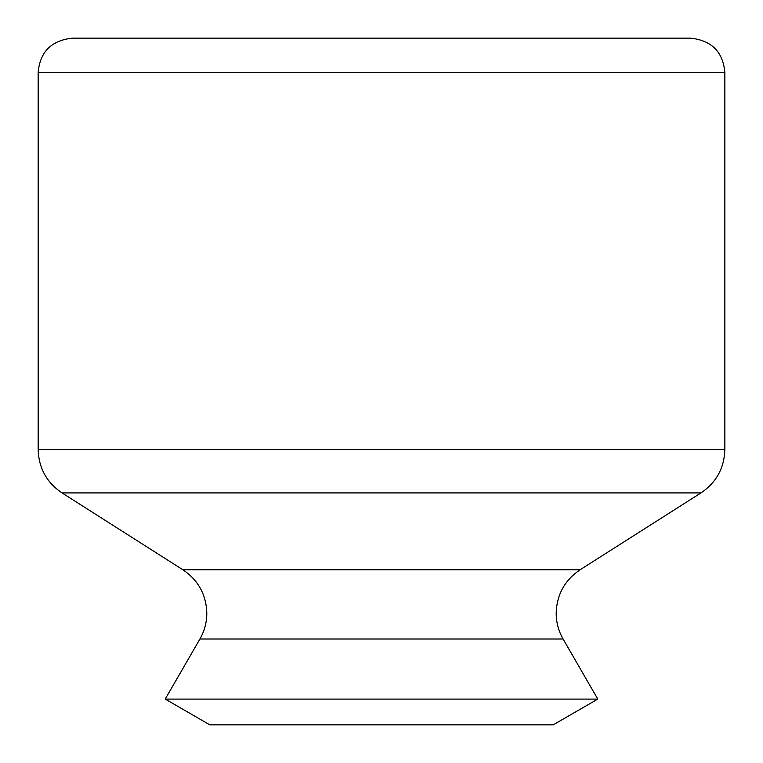 <?xml version="1.0" encoding="UTF-8"?>
<svg xmlns="http://www.w3.org/2000/svg" width="763" height="763" viewBox="0 0 763 763"><rect width="100%" height="100%" fill="white"/><g stroke="black" fill="none" stroke-linecap="round" stroke-linejoin="round"><path stroke-width="1.14" d="M381.5 38.15L690.515 38.15C711.564 40.372 723.009 51.817 724.85 72.485L38.15 72.485C39.991 51.817 51.436 40.372 72.485 38.15L587.51 38.15M597.782 699.099L553.175 724.85L209.825 724.85L165.218 699.099L597.782 699.099L563.084 639.013C558.526 631.03 556.227 622.446 556.189 613.261C556.732 594.701 564.687 580.214 580.061 569.799L700.978 492.917C716.343 482.502 724.306 468.015 724.85 449.455L724.85 72.485M563.084 639.013L199.916 639.013C204.474 631.03 206.773 622.446 206.811 613.261C206.268 594.701 198.313 580.214 182.939 569.799L580.061 569.799M182.939 569.799L62.022 492.917C46.657 482.502 38.694 468.015 38.15 449.455L724.85 449.455M62.022 492.917L700.978 492.917M199.916 639.013L165.218 699.099M38.15 449.455L38.15 72.485"/></g></svg>
